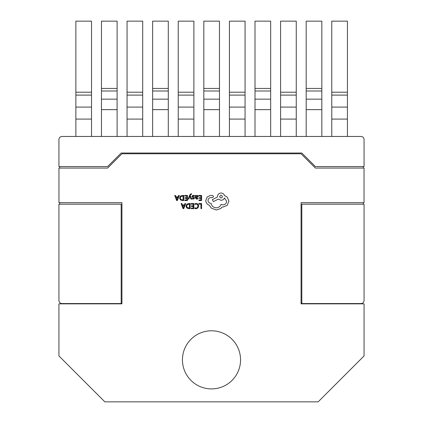 <?xml version="1.0" encoding="UTF-8"?>
<svg xmlns="http://www.w3.org/2000/svg" width="423" height="423" viewBox="0 0 423 423"><rect width="100%" height="100%" fill="white"/><g stroke="black" fill="none" stroke-linecap="round" stroke-linejoin="round"><path stroke-width="0.63" d="M211.5 388.906A29.055 29.055 0 0 1 182.445 359.851A29.055 29.055 0 0 1 211.5 330.797A29.055 29.055 0 0 1 240.555 359.851A29.055 29.055 0 0 1 211.5 388.906M104.846 401.85L318.154 401.85L364.066 355.939L364.066 303.851L301.07 303.851L301.07 202.696L364.039 202.696L364.039 168.068L315.368 168.068L301.07 153.771L121.93 153.771L107.632 168.068L58.961 168.068L58.961 202.696L121.93 202.696L121.93 303.851L58.934 303.851L58.934 355.939L104.846 401.85M363.225 166.567L363.225 168.068M59.775 168.068L59.775 166.567M301.821 302.709L301.07 302.709M363.225 202.696L363.225 204.198M59.775 204.198L59.775 202.696M121.93 302.709L121.179 302.709M364.066 166.567L364.066 139.468C363.875 137.655 362.871 136.65 361.057 136.46L61.943 136.46C60.129 136.65 59.125 137.655 58.934 139.468L58.934 166.567L107.632 166.567L121.179 153.02L301.821 153.02L315.368 166.567L364.066 166.567M58.934 204.198L58.934 300.542C59.125 302.355 60.129 303.36 61.943 303.55L121.179 303.55L121.179 204.198L58.934 204.198M301.821 303.55L361.057 303.55C362.871 303.36 363.875 302.355 364.066 300.542L364.066 204.198L301.821 204.198L301.821 303.55M321.84 136.46L321.84 21.15L306.183 21.15L306.183 136.46M270.662 136.46L270.662 21.15L255.006 21.15L255.006 136.46M219.479 136.46L219.479 21.15L203.823 21.15L203.823 136.46M168.296 136.46L168.296 21.15L152.64 21.15L152.64 136.46M117.113 136.46L117.113 21.15L101.462 21.15L101.462 136.46M347.431 136.46L347.431 21.15L331.775 21.15L331.775 136.46M296.248 136.46L296.248 21.15L280.597 21.15L280.597 136.46M245.07 136.46L245.07 21.15L229.414 21.15L229.414 136.46M193.887 136.46L193.887 21.15L178.231 21.15L178.231 136.46M142.704 136.46L142.704 21.15L127.048 21.15L127.048 136.46M91.527 136.46L91.527 21.15L75.87 21.15L75.87 136.46M198.9 203.537L198.9 204.119L200.93 204.119L200.93 208.639L201.591 208.639L201.591 203.537L198.9 203.537M196.283 203.452L194.871 203.749L194.871 204.378L196.187 204.039L197.499 204.573L198.001 206.033L197.462 207.566L196.071 208.132L194.871 207.83L194.871 208.518L196.076 208.724L197.953 207.973L198.688 205.99L198.038 204.145L196.283 203.452M191.106 203.537L191.106 204.119L193.189 204.119L193.189 205.837L191.365 205.837L191.365 206.419L193.189 206.419L193.189 208.053L191.222 208.053L191.222 208.639L193.85 208.639L193.85 203.537L191.106 203.537M190.139 203.537L188.737 203.537L186.755 204.251L185.988 206.154L186.755 207.963L188.684 208.639L190.139 208.639L190.139 203.537M189.483 208.053L189.483 204.119L187.225 204.653L186.68 206.133L187.236 207.571L189.483 208.053M181.113 203.537L183.053 208.639L183.762 208.639L185.702 203.537L184.978 203.537L184.486 204.933L182.361 204.933L181.837 203.537L181.113 203.537M184.275 205.509L182.562 205.509L183.413 207.989L184.275 205.509M198.847 195.442L198.847 196.023L200.93 196.023L200.93 197.742L199.106 197.742L199.106 198.324L200.93 198.324L200.93 199.957L198.963 199.957L198.963 200.544L201.591 200.544L201.591 195.442L198.847 195.442M196.621 199.17L197.879 198.831L197.879 198.213L196.684 198.651L195.944 197.758L197.023 197.61L198.234 196.42L197.922 195.643L197.076 195.357L195.96 196.008L195.944 195.442L195.304 195.442L195.304 197.79L196.621 199.17M197.414 196.933L197.398 196.045L196.912 195.881L196.219 196.177L195.944 197.271L197.414 196.933M193.39 195.875L194.437 196.23L194.437 195.569L193.448 195.357L192.391 195.648L191.979 196.436L192.19 197.039L193.776 198.16L193.078 198.651L192.153 198.387L192.153 199.006L194.025 198.879L194.437 198.101L194.252 197.525L192.634 196.372L193.39 195.875M188.145 199.085L188.811 199.085L189.885 196.05L190.932 199.085L191.645 199.085L190.218 195.452L190.498 194.786L191.513 194.347L191.513 193.776L191.101 193.723L189.8 194.892L188.145 199.085M184.714 195.442L184.714 196.023L186.802 196.023L186.802 197.742L184.978 197.742L184.978 198.324L186.802 198.324L186.802 199.957L184.83 199.957L184.83 200.544L187.458 200.544L187.458 195.442L184.714 195.442M183.751 195.442L182.345 195.442L180.367 196.156L179.595 198.059L180.367 199.868L182.297 200.544L183.751 200.544L183.751 195.442M183.09 199.957L183.09 196.023L180.833 196.558L180.288 198.038L180.848 199.476L183.09 199.957M174.72 195.442L176.666 200.544L177.369 200.544L179.315 195.442L178.585 195.442L178.094 196.838L175.968 196.838L175.45 195.442L174.72 195.442M177.887 197.414L176.174 197.414L177.026 199.894L177.887 197.414M205.768 200.502C205.948 202.85 207.148 204.436 209.359 205.255L211.32 208.121L216.253 210.009L220.605 208.592L222.202 206.995L223.037 207.069L227.209 205.329L228.912 201.195L227.389 197.24L224.486 195.495C223.899 193.951 222.752 193.126 221.044 193.031C218.834 193.242 217.623 194.453 217.411 196.658L217.411 197.023L212.335 199.704L213.462 201.628L218.321 199.09L221.044 200.322C222.704 200.211 223.841 199.413 224.454 197.927L226.628 201.263C226.416 203.474 225.205 204.679 223 204.891L221.076 204.351C220.256 206.524 218.633 207.688 216.216 207.83C213.361 207.587 211.669 206.08 211.135 203.299L210.85 203.299C209.126 203.135 208.179 202.189 208.016 200.465C208.142 198.836 209.015 197.89 210.628 197.636L212.478 197.673L213.604 196.547L212.552 195.426L210.411 195.426L207.111 197.055L205.768 200.502M221.076 195.209C219.251 196.161 219.251 197.102 221.076 198.038C222.895 197.092 222.895 196.15 221.076 195.209M321.84 88.439L306.183 88.439M321.84 90.982L306.183 90.982M321.84 99.151L306.183 99.151M321.84 109.647L306.183 109.647M270.662 88.439L255.006 88.439M270.662 90.982L255.006 90.982M270.662 99.151L255.006 99.151M270.662 109.647L255.006 109.647M219.479 88.439L203.823 88.439M219.479 90.982L203.823 90.982M219.479 99.151L203.823 99.151M219.479 109.647L203.823 109.647M168.296 88.439L152.64 88.439M168.296 90.982L152.64 90.982M168.296 99.151L152.64 99.151M168.296 109.647L152.64 109.647M117.113 88.439L101.462 88.439M117.113 90.982L101.462 90.982M117.113 99.151L101.462 99.151M117.113 109.647L101.462 109.647M347.431 92.203L331.775 92.203M347.431 95.106L331.775 95.106M347.431 107.082L331.775 107.082M347.431 119.08L331.775 119.08M296.248 92.203L280.597 92.203M296.248 95.106L280.597 95.106M296.248 107.082L280.597 107.082M296.248 119.08L280.597 119.08M245.07 92.203L229.414 92.203M245.07 95.106L229.414 95.106M245.07 107.082L229.414 107.082M245.07 119.08L229.414 119.08M193.887 92.203L178.231 92.203M193.887 95.106L178.231 95.106M193.887 107.082L178.231 107.082M193.887 119.08L178.231 119.08M142.704 92.203L127.048 92.203M142.704 95.106L127.048 95.106M142.704 107.082L127.048 107.082M142.704 119.08L127.048 119.08M91.527 92.203L75.87 92.203M91.527 95.106L75.87 95.106M91.527 107.082L75.87 107.082M91.527 119.08L75.87 119.08"/></g></svg>
